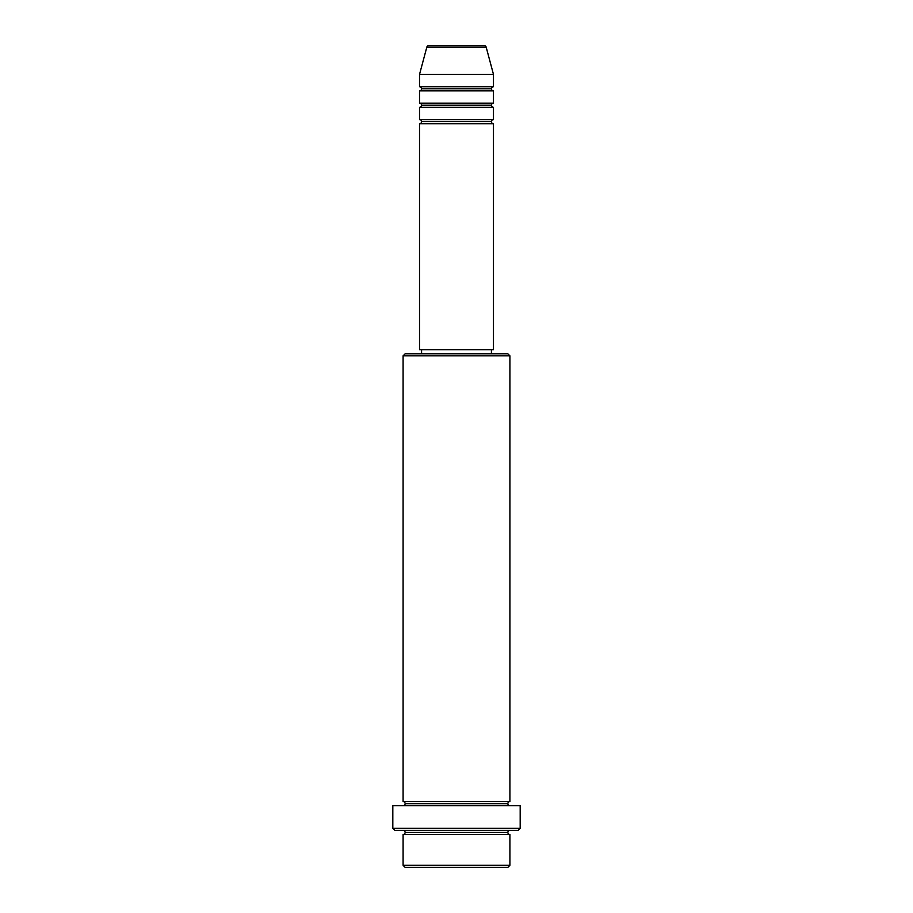 <?xml version="1.0" encoding="UTF-8"?>
<svg xmlns="http://www.w3.org/2000/svg" width="913" height="913" viewBox="0 0 913 913"><rect width="100%" height="100%" fill="white"/><g stroke="black" fill="none" stroke-linecap="round" stroke-linejoin="round"><path stroke-width="1.37" d="M484.198 45.65L428.802 45.65A2.054 2.054 0 0 0 426.816 47.168L486.184 47.168A2.054 2.054 0 0 0 484.198 45.65L428.802 45.65A2.054 2.054 0 0 0 426.816 47.168L419.524 74.41L493.477 74.41L486.184 47.168L426.816 47.168L419.524 74.41L419.524 86.735A2.054 2.054 0 0 1 421.578 88.789A2.054 2.054 0 0 1 419.524 90.844L419.524 103.169A2.054 2.054 0 0 1 421.578 105.223A2.054 2.054 0 0 1 419.524 107.278L419.524 119.603A2.054 2.054 0 0 1 421.578 121.657A2.054 2.054 0 0 1 419.524 123.712L419.524 349.679L493.477 349.679L493.477 123.712A2.054 2.054 0 0 1 491.422 121.657A2.054 2.054 0 0 1 493.465 119.603L493.477 107.278A2.054 2.054 0 0 1 491.422 105.223A2.054 2.054 0 0 1 493.465 103.169L493.477 90.844A2.054 2.054 0 0 1 491.422 88.789A2.054 2.054 0 0 1 493.465 86.735L493.477 74.41L419.524 74.41L419.524 86.735L493.477 86.735A2.054 2.054 0 0 0 491.422 88.789L421.578 88.789A2.054 2.054 0 0 0 419.524 86.735L493.477 86.735L493.477 74.41L486.184 47.168A2.054 2.054 0 0 0 484.198 45.65M403.09 865.296L405.144 867.35L507.856 867.35L509.911 865.296L403.09 865.296L509.911 865.296L509.911 834.482A2.054 2.054 0 0 1 507.856 832.428A2.054 2.054 0 0 1 509.911 830.374A2.054 2.054 0 0 0 507.856 832.428L405.144 832.428A2.054 2.054 0 0 1 403.09 834.482L403.09 865.296L403.09 834.482A2.054 2.054 0 0 0 405.144 832.428A2.054 2.054 0 0 0 403.09 830.374A2.054 2.054 0 0 1 405.144 832.428L507.856 832.428A2.054 2.054 0 0 0 509.911 834.482L403.09 834.482L509.911 834.482L509.911 865.296L507.856 867.35L405.144 867.35L403.09 865.296M509.911 355.842L507.856 353.788L405.144 353.788L403.09 355.842L509.911 355.842L403.09 355.842L403.09 801.614A2.054 2.054 0 0 1 405.144 803.668A2.054 2.054 0 0 1 403.09 805.723A2.054 2.054 0 0 0 405.144 803.668L507.856 803.668A2.054 2.054 0 0 1 509.911 801.614L509.911 355.842L509.911 801.614A2.054 2.054 0 0 0 507.856 803.668A2.054 2.054 0 0 0 509.911 805.723A2.054 2.054 0 0 1 507.856 803.668L405.144 803.668A2.054 2.054 0 0 0 403.09 801.614L509.911 801.614L403.09 801.614L403.09 355.842L405.144 353.788L507.856 353.788L509.911 355.842M392.818 828.319L394.873 830.374L518.128 830.374L520.182 828.319L392.818 828.319L520.182 828.319L520.182 805.723L392.818 805.723L392.818 828.319L392.818 805.723L520.182 805.723L520.182 828.319L518.128 830.374L394.873 830.374L392.818 828.319M419.524 119.603L493.477 119.603A2.054 2.054 0 0 0 491.422 121.657L421.578 121.657A2.054 2.054 0 0 0 419.524 119.603L419.524 107.278A2.054 2.054 0 0 0 421.578 105.223A2.054 2.054 0 0 0 419.524 103.169L493.477 103.169A2.054 2.054 0 0 0 491.422 105.223L421.578 105.223L491.422 105.223A2.054 2.054 0 0 0 493.465 107.278L419.524 107.278L493.477 107.278L493.477 119.603L419.524 119.603M493.477 123.712L419.524 123.712A2.054 2.054 0 0 0 421.578 121.657L491.422 121.657A2.054 2.054 0 0 0 493.465 123.712L493.477 349.679L419.524 349.679L419.524 123.712L493.477 123.712M491.422 353.788L491.422 349.679L491.422 353.788M421.578 349.679L421.578 353.788L421.578 349.679M493.477 90.844L419.524 90.844A2.054 2.054 0 0 0 421.578 88.789L491.422 88.789A2.054 2.054 0 0 0 493.477 90.844L493.477 103.169L419.524 103.169L419.524 90.844L493.477 90.844"/></g></svg>
